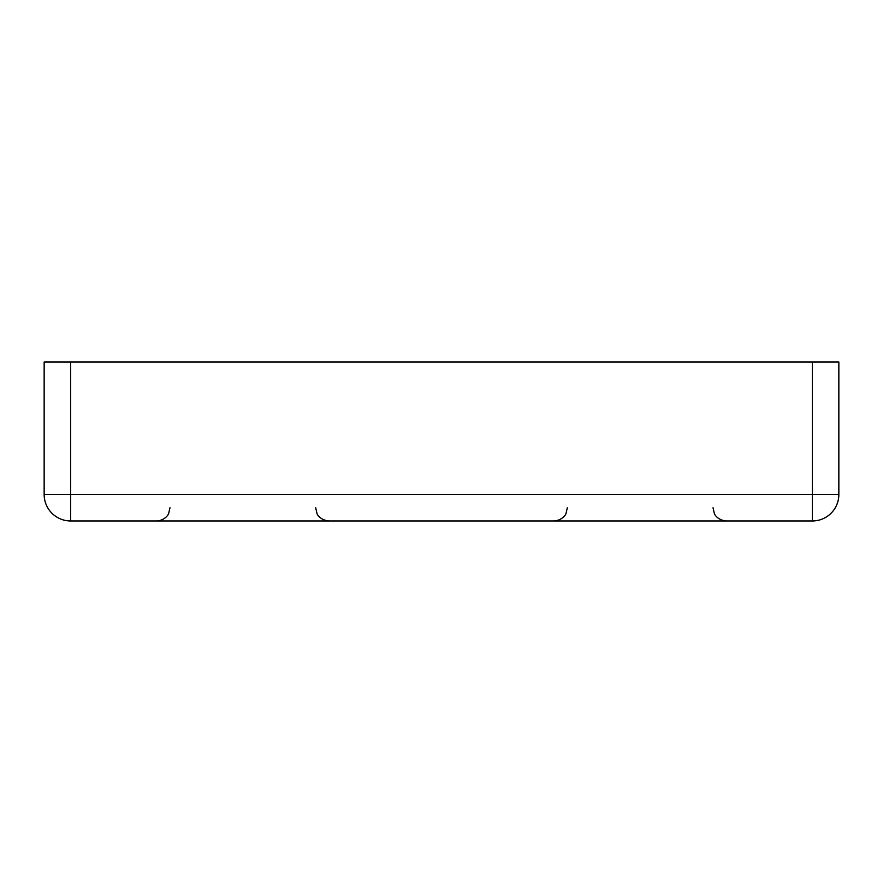 <?xml version="1.0" encoding="UTF-8"?>
<svg xmlns="http://www.w3.org/2000/svg" width="883" height="883" viewBox="0 0 883 883"><rect width="100%" height="100%" fill="white"/><g stroke="black" fill="none" stroke-linecap="round" stroke-linejoin="round"><path stroke-width="1.32" d="M343.487 520.97L539.513 520.97L343.487 520.97M838.243 500.109A26.49 26.49 0 0 1 821.532 519.336A26.49 26.49 0 0 0 838.85 494.48L70.64 494.48L70.64 520.97L812.36 520.97L812.36 362.03L838.85 362.03L838.85 494.48A26.49 26.49 0 0 1 812.36 520.97M70.64 520.97A26.49 26.49 0 0 1 44.15 494.48L70.64 494.48L70.64 362.03L812.36 362.03M70.64 362.03L44.15 362.03L44.15 494.48M315.673 507.725L316.975 513.453C316.776 513.343 319.304 519.999 328.918 520.97M713.023 507.725L714.369 513.553C714.093 513.376 716.897 520.131 726.268 520.97M169.977 507.725L168.631 513.553C169.161 513.166 165.607 520.473 156.732 520.97M567.327 507.725L565.981 513.553C566.257 513.376 563.453 520.131 554.082 520.97"/></g></svg>
